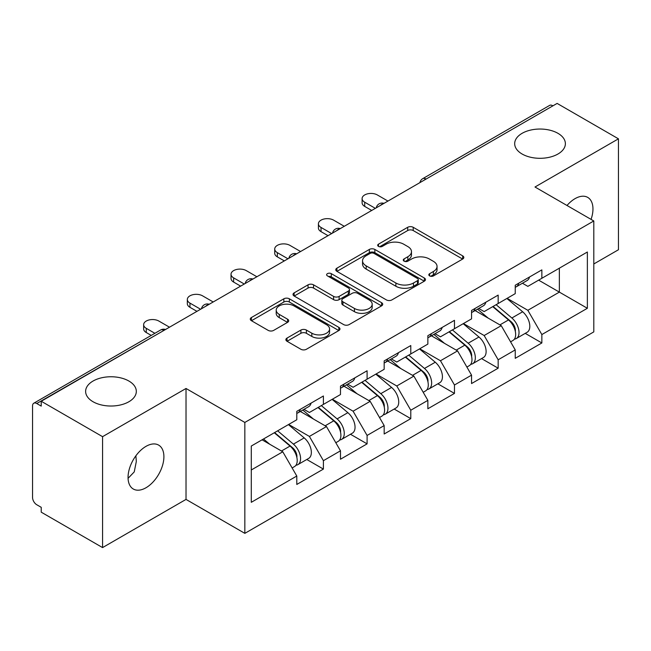 <?xml version="1.0" encoding="UTF-8"?>
<svg xmlns="http://www.w3.org/2000/svg" width="651" height="651" viewBox="0 0 651 651"><rect width="100%" height="100%" fill="white"/><g stroke="black" fill="none" stroke-linecap="round" stroke-linejoin="round"><path stroke-width="0.98" d="M522.11 154.018A25.348 14.631 180 0 1 514.681 143.676A25.348 14.631 180 0 1 530.329 130.151A25.348 14.631 180 0 1 557.956 133.325A25.348 14.631 180 0 1 565.377 143.676A25.348 14.631 180 0 1 549.729 157.192A25.348 14.631 180 0 1 522.11 154.018M93.044 401.74A25.348 14.631 180 0 1 85.623 391.389A25.348 14.631 180 0 1 101.271 377.873A25.348 14.631 180 0 1 128.89 381.038A25.348 14.631 180 0 1 136.319 391.389A25.348 14.631 180 0 1 120.671 404.914A25.348 14.631 180 0 1 93.044 401.74M429.627 275.902A2.718 1.571 0 0 0 433.468 275.902L462.682 259.041A3.89 2.246 0 0 0 463.821 257.454A3.89 2.246 0 0 0 462.682 255.867L413.198 227.297A3.89 2.246 0 0 0 407.697 227.297L378.491 244.166A2.718 1.571 0 0 0 377.694 245.272A2.718 1.571 0 0 0 378.491 246.387A2.718 1.571 0 0 0 382.34 246.387L386.116 244.206A12.442 7.185 0 0 1 403.718 244.206L407.835 246.583A12.442 7.185 0 0 1 411.481 251.66A12.442 7.185 0 0 1 407.835 256.738L404.059 258.927A2.718 1.571 0 0 0 403.262 260.034A2.718 1.571 0 0 0 404.059 261.149A2.718 1.571 0 0 0 407.908 261.149L411.684 258.96A12.442 7.185 0 0 1 429.278 258.96L433.403 261.344A12.442 7.185 0 0 1 437.049 266.422A12.442 7.185 0 0 1 433.403 271.5L429.627 273.68A2.718 1.571 0 0 0 428.83 274.795A2.718 1.571 0 0 0 429.627 275.902L429.627 273.68M135.88 455.798L136.319 461.486L134.236 471.91L128.068 478.33M145.979 446.366A25.348 14.631 -60 0 1 158.649 445.113A25.348 14.631 -60 0 1 162.538 465.424A25.348 14.631 -60 0 1 145.979 487.762A25.348 14.631 -60 0 1 133.3 489.015A25.348 14.631 -60 0 1 129.419 468.704A25.348 14.631 -60 0 1 145.979 446.366M567.005 205.488A25.348 14.631 -60 0 1 575.036 198.653A25.348 14.631 -60 0 1 587.715 197.391A25.348 14.631 -60 0 1 591.059 219.379M287.018 338.081A3.89 2.246 0 0 0 285.879 339.667A3.89 2.246 0 0 0 287.018 341.254L300.9 349.27A3.89 2.246 0 0 0 306.401 349.27L338.837 330.545A3.89 2.246 0 0 0 339.977 328.958A3.89 2.246 0 0 0 338.837 327.372L289.353 298.801A3.89 2.246 0 0 0 283.852 298.801L251.416 317.525A3.89 2.246 0 0 0 250.277 319.112A3.89 2.246 0 0 0 251.416 320.699L268.188 330.382A3.89 2.246 0 0 0 273.68 330.382L287.563 322.367A3.89 2.246 0 0 0 288.702 320.78A3.89 2.246 0 0 0 287.563 319.193L279.255 314.392A10.4 6.005 0 0 1 276.203 310.145A10.4 6.005 0 0 1 282.624 304.603A10.4 6.005 0 0 1 293.959 305.905L326.533 324.711A10.4 6.005 0 0 1 329.577 328.958A10.4 6.005 0 0 1 323.165 334.5A10.4 6.005 0 0 1 311.829 333.198L306.401 330.065A3.89 2.246 0 0 0 300.9 330.065L287.018 338.081L287.018 341.254M186.023 388.476L102.565 436.666L41.233 401.252L557.118 103.411L618.45 138.826L534.992 187.008L593.802 220.966L244.841 422.434L186.023 388.476L186.023 499.407L244.841 533.356L244.841 422.434M386.393 299.908A3.89 2.246 0 0 0 391.894 299.908L424.33 281.183A3.89 2.246 0 0 0 425.469 279.596A3.89 2.246 0 0 0 424.33 278.01L374.846 249.439A3.89 2.246 0 0 0 369.353 249.439L336.909 268.171A3.89 2.246 0 0 0 335.77 269.758A3.89 2.246 0 0 0 336.909 271.345L386.393 299.908M328.519 276.496A2.718 1.571 0 0 1 331.278 276.878L331.278 273.648L381.584 302.691A3.89 2.246 0 0 1 382.723 304.277A3.89 2.246 0 0 1 381.584 305.864L349.148 324.589A3.89 2.246 0 0 1 343.647 324.589L294.162 296.026L294.162 292.852A3.89 2.246 0 0 0 293.023 294.439A3.89 2.246 0 0 0 294.162 296.026M294.162 292.852L308.045 284.837A3.89 2.246 0 0 1 313.546 284.837L333.613 296.417A3.89 2.246 0 0 0 339.114 296.417L348.318 291.103A3.89 2.246 0 0 0 349.457 289.516A3.89 2.246 0 0 0 348.318 287.929L327.429 275.869A2.718 1.571 0 0 1 326.631 274.755A2.718 1.571 0 0 1 328.307 273.306A2.718 1.571 0 0 1 331.278 273.648M244.841 533.356L593.802 331.888L593.802 220.966M306.784 459.492L323.401 469.086L323.401 460.68L309.396 436.422L288.67 424.46M323.401 469.086L296.791 484.45L296.791 476.036L251.286 502.312L251.286 446.041L296.791 419.765L296.791 411.359L323.401 395.995L323.401 404.409L340.481 394.547L340.481 386.133L367.091 370.777L367.091 379.183L384.171 369.32L384.171 360.914L410.781 345.551L410.781 353.957L427.862 344.094L427.862 335.688L454.471 320.325L454.471 328.731L471.552 318.868L471.552 310.462L498.161 295.098L498.161 303.512L515.242 293.642L515.242 285.236L541.852 269.88L541.852 278.286L587.365 252.01L587.365 308.281L541.852 334.557L527.847 310.299L507.121 298.337M525.235 333.369L541.852 342.963L541.852 334.557M541.852 342.963L515.242 358.327L515.242 349.912L498.161 359.783L484.157 335.525L463.431 323.563M481.545 358.595L498.161 368.189L498.161 359.783M498.161 368.189L471.552 383.553L471.552 375.139L454.471 385.001L440.467 360.752L419.74 348.781M437.854 383.821L454.471 393.416L454.471 385.001M454.471 393.416L427.862 408.771L427.862 400.365L410.781 410.228L396.776 385.978L376.05 374.008M394.164 409.04L410.781 418.634L410.781 410.228M410.781 418.634L384.171 433.997L384.171 425.591L367.091 435.454L353.086 411.196L332.36 399.234M350.474 434.266L367.091 443.86L367.091 435.454M367.091 443.86L340.481 459.224L340.481 450.817L323.401 460.68M303.984 409.365L309.396 412.49L323.401 404.409M309.396 436.422L326.476 426.56L300.339 411.465M340.481 450.817L326.476 426.56M347.675 384.139L353.086 387.264L367.091 379.183M353.086 411.196L370.167 401.333L344.029 386.246M384.171 425.591L370.167 401.333M391.365 358.921L396.776 362.046L410.781 353.957M396.776 385.978L413.865 376.107L387.719 361.02M427.862 400.365L413.865 376.107M435.055 333.694L440.467 336.819L454.471 328.731M440.467 360.752L457.555 350.889L431.41 335.794M471.552 375.139L457.555 350.889M478.745 308.468L484.157 311.593L498.161 303.512M484.157 335.525L501.246 325.663L475.1 310.568M515.242 349.912L501.246 325.663M552.911 105.836L426.047 179.082M424.257 180.115A5.94 3.434 120 0 1 425.762 178.919A5.94 3.434 60 0 0 422.792 178.626L549.664 105.381A5.94 3.434 60 0 1 552.634 105.674M522.436 283.242L527.847 286.367L541.852 278.286M527.847 310.299L559.355 292.112L559.355 268.179L587.365 252.01M538.629 280.142L587.365 308.281M593.802 263.972L618.45 249.748L618.45 138.826M102.565 436.666L102.565 547.589L41.233 512.174L41.233 507.324L36.749 504.737A5.94 3.434 -120 0 1 32.55 497.462L32.55 405.939A5.94 3.434 -120 0 1 33.779 403.221A5.94 3.434 -120 0 1 36.749 403.514L41.233 406.102L41.233 401.252M102.565 547.589L186.023 499.407M251.286 469.973L282.786 451.786L262.068 439.816M296.791 476.036L282.786 451.786M430.71 276.293L433.403 274.738A12.442 7.185 0 0 0 437.049 269.66L437.049 266.422M411.481 251.66L411.481 254.899A12.442 7.185 0 0 1 407.835 259.977L405.142 261.531M462.633 259.074L413.198 230.535A3.89 2.246 0 0 0 407.697 230.535L379.582 246.77M424.281 281.216L374.846 252.678A3.89 2.246 0 0 0 369.353 252.678L336.966 271.369M417.462 280.703A2.718 1.571 0 0 0 418.259 279.596A2.718 1.571 0 0 0 417.462 278.482L374.024 253.41A2.718 1.571 0 0 0 370.175 253.41L366.188 255.713A12.442 7.185 0 0 0 362.542 260.791A12.442 7.185 0 0 0 366.188 265.868L395.881 283.006A12.442 7.185 0 0 0 413.475 283.006L417.462 280.703L417.462 283.942A2.718 1.571 0 0 0 418.259 282.827L418.259 279.596M362.542 260.791L362.542 264.021A12.442 7.185 0 0 0 366.188 269.099L366.188 265.868M417.462 283.942L413.475 286.245A12.442 7.185 0 0 1 395.881 286.245L366.188 269.099M294.219 296.05L308.045 288.067L308.045 284.837M349.457 289.516L349.457 292.747A3.89 2.246 0 0 1 348.318 294.333L339.114 299.655A3.89 2.246 0 0 1 333.613 299.655L313.546 288.067A3.89 2.246 0 0 0 308.045 288.067M331.278 276.878L381.535 305.897M354.437 308.444A10.4 6.005 0 0 0 365.772 309.746A10.4 6.005 0 0 0 372.193 304.196A10.4 6.005 0 0 0 369.141 299.948L357.668 293.324A3.89 2.246 0 0 0 352.167 293.324L342.963 298.638A3.89 2.246 0 0 0 341.824 300.225A3.89 2.246 0 0 0 342.963 301.82L354.437 308.444L354.437 311.674A10.4 6.005 0 0 0 365.772 312.976A10.4 6.005 0 0 0 372.193 307.427L372.193 304.196M341.824 300.225L341.824 303.464A3.89 2.246 0 0 0 342.963 305.05L342.963 301.82M354.437 311.674L342.963 305.05M329.577 328.958L329.577 332.189A10.4 6.005 0 0 1 323.165 337.739A10.4 6.005 0 0 1 311.829 336.437L306.401 333.304A3.89 2.246 0 0 0 300.9 333.304L287.067 341.287M276.203 310.145L276.203 313.383A10.4 6.005 0 0 0 279.255 317.631L279.255 314.392M287.514 322.4L279.255 317.631M338.789 330.57L289.353 302.031A3.89 2.246 0 0 0 283.852 302.031L251.465 320.731M511.914 322.448L509.953 321.309M514.42 339.106A13.069 7.543 -120 0 0 516.316 338.52A13.069 7.543 -120 0 0 518.668 329.382A13.069 7.543 -120 0 0 511.865 317.997L496.103 304.701M516.316 338.52L527.098 332.295A13.069 7.543 -120 0 0 529.45 323.156A13.069 7.543 -120 0 0 522.647 311.772L506.885 298.475M493.059 306.45L511.043 321.627A7.918 4.573 60 0 1 515.323 331.383M510.579 341.832L512.955 340.457A13.069 7.543 -120 0 0 515.307 331.326A13.069 7.543 -120 0 0 508.504 319.942L492.742 306.637M488.193 318.127L477.557 309.152M387.955 201.078L377.311 194.934A8.911 5.143 0 0 0 367.603 193.819A8.911 5.143 0 0 0 362.102 198.571A8.911 5.143 0 0 0 364.706 202.209L364.706 206.408A8.911 5.143 180 0 1 362.102 202.77L362.102 198.571M515.389 285.154A13.069 7.543 60 0 1 515.242 285.667M371.713 210.452L364.706 206.408M518.749 283.209A13.069 7.543 60 0 1 516.316 286.774A13.069 7.543 60 0 1 515.242 287.221M529.532 276.984A13.069 7.543 60 0 1 527.098 280.548L516.316 286.774M375.35 208.353L364.706 202.209M468.224 347.667L466.262 346.535M470.73 364.332A13.069 7.543 -120 0 0 472.626 363.738A13.069 7.543 -120 0 0 474.978 354.608A13.069 7.543 -120 0 0 468.175 343.223L452.404 329.927M472.626 363.738L483.408 357.513A13.069 7.543 -120 0 0 485.76 348.383A13.069 7.543 -120 0 0 478.957 336.998L463.195 323.702M449.369 331.676L467.353 346.845A7.918 4.573 60 0 1 471.625 356.61M466.889 367.058L469.265 365.683A13.069 7.543 -120 0 0 471.617 356.553A13.069 7.543 -120 0 0 464.814 345.16L449.044 331.864M444.503 343.354L433.867 334.378M424.533 372.893L422.572 371.762M427.04 389.558A13.069 7.543 -120 0 0 428.936 388.964A13.069 7.543 -120 0 0 431.287 379.834A13.069 7.543 -120 0 0 424.476 368.45L408.714 355.145M428.936 388.964L439.718 382.739A13.069 7.543 -120 0 0 442.07 373.609A13.069 7.543 -120 0 0 435.267 362.225L419.504 348.92M405.679 356.903L423.663 372.071A7.918 4.573 60 0 1 427.935 381.828M423.199 392.284L425.575 390.909A13.069 7.543 -120 0 0 427.927 381.771A13.069 7.543 -120 0 0 421.116 370.386L405.353 357.09M400.813 368.58L390.177 359.604M380.843 398.119L378.882 396.988M383.349 414.777A13.069 7.543 -120 0 0 385.246 414.191A13.069 7.543 -120 0 0 387.597 405.06A13.069 7.543 -120 0 0 380.786 393.668L365.024 380.371M385.246 414.191L396.028 407.965A13.069 7.543 -120 0 0 398.379 398.835A13.069 7.543 -120 0 0 391.576 387.443L375.806 374.146M361.989 382.129L379.972 397.297A7.918 4.573 60 0 1 384.245 407.054M379.509 417.503L381.885 416.127A13.069 7.543 -120 0 0 384.236 406.997A13.069 7.543 -120 0 0 377.425 395.613L361.663 382.316M357.122 393.798L346.487 384.831M337.153 423.345L335.192 422.214M339.659 440.003A13.069 7.543 -120 0 0 341.555 439.417A13.069 7.543 -120 0 0 343.907 430.278A13.069 7.543 -120 0 0 337.096 418.894L321.334 405.597M341.555 439.417L352.337 433.192A13.069 7.543 -120 0 0 354.689 424.053A13.069 7.543 -120 0 0 347.878 412.669L332.116 399.372M318.298 407.347L336.282 422.523A7.918 4.573 60 0 1 340.554 432.28M335.818 442.729L338.195 441.354A13.069 7.543 -120 0 0 340.546 432.223A13.069 7.543 -120 0 0 333.735 420.839L317.973 407.534M313.432 419.024L302.796 410.049M293.463 448.563L291.502 447.432M295.969 465.229A13.069 7.543 -120 0 0 297.865 464.643A13.069 7.543 -120 0 0 300.217 455.505A13.069 7.543 -120 0 0 293.406 444.12L277.643 430.824M297.865 464.643L308.647 458.418A13.069 7.543 -120 0 0 310.999 449.28A13.069 7.543 -120 0 0 304.188 437.895L288.426 424.598M274.608 432.573L292.592 447.742A7.918 4.573 60 0 1 296.864 457.507M292.128 467.955L294.504 466.58A13.069 7.543 -120 0 0 296.856 457.45A13.069 7.543 -120 0 0 290.045 446.057L274.283 432.76M269.742 444.251L263.5 438.986M344.265 226.296L333.621 220.152A8.911 5.143 0 0 0 323.913 219.037A8.911 5.143 0 0 0 318.412 223.789A8.911 5.143 0 0 0 321.016 227.435L321.016 231.634A8.911 5.143 180 0 1 318.412 227.996L318.412 223.789M471.698 310.381A13.069 7.543 60 0 1 471.552 310.893M328.023 235.678L321.016 231.634M475.059 308.436A13.069 7.543 60 0 1 472.626 312A13.069 7.543 60 0 1 471.552 312.439M485.841 302.21A13.069 7.543 60 0 1 483.408 305.775L472.626 312M331.66 233.579L321.016 227.435M300.575 251.522L289.931 245.378A8.911 5.143 0 0 0 280.223 244.263A8.911 5.143 0 0 0 274.722 249.016A8.911 5.143 0 0 0 277.326 252.653L277.326 256.86A8.911 5.143 180 0 1 274.722 253.223L274.722 249.016M428.008 335.599A13.069 7.543 60 0 1 427.862 336.119M284.332 260.905L277.326 256.86M431.369 333.662A13.069 7.543 60 0 1 428.936 337.226A13.069 7.543 60 0 1 427.862 337.666M442.151 327.437A13.069 7.543 60 0 1 439.718 331.001L428.936 337.226M287.97 258.797L277.326 252.653M256.885 276.748L246.241 270.604A8.911 5.143 0 0 0 236.533 269.49A8.911 5.143 0 0 0 231.032 274.242A8.911 5.143 0 0 0 233.636 277.879L233.636 282.086A8.911 5.143 180 0 1 231.032 278.449L231.032 274.242M384.318 360.825A13.069 7.543 60 0 1 384.171 361.346M240.642 286.123L233.636 282.086M387.679 358.888A13.069 7.543 60 0 1 385.246 362.444A13.069 7.543 60 0 1 384.171 362.892M398.461 352.663A13.069 7.543 60 0 1 396.028 356.219L385.246 362.444M244.28 284.023L233.636 277.879M213.194 301.974L202.551 295.831A8.911 5.143 0 0 0 192.842 294.716A8.911 5.143 0 0 0 187.333 299.468A8.911 5.143 0 0 0 189.946 303.106L189.946 307.313A8.911 5.143 180 0 1 187.333 303.667L187.333 299.468M340.628 386.051A13.069 7.543 60 0 1 340.481 386.564M196.952 311.349L189.946 307.313M343.988 384.114A13.069 7.543 60 0 1 341.555 387.67A13.069 7.543 60 0 1 340.481 388.118M354.771 377.889A13.069 7.543 60 0 1 352.337 381.445L341.555 387.67M200.589 309.249L189.946 303.106M169.504 327.201L158.86 321.057A8.911 5.143 0 0 0 149.152 319.934A8.911 5.143 0 0 0 143.643 324.694A8.911 5.143 0 0 0 146.255 328.332L146.255 332.531A8.911 5.143 180 0 1 143.643 328.893L143.643 324.694M296.937 411.277A13.069 7.543 60 0 1 296.791 411.79M151.235 335.411L146.255 332.531M300.298 409.333A13.069 7.543 60 0 1 297.865 412.897A13.069 7.543 60 0 1 296.791 413.336M311.08 403.107A13.069 7.543 60 0 1 308.647 406.672L297.865 412.897M154.881 333.304L146.255 328.332M163.897 330.431L36.749 403.514M165.126 329.723A5.94 3.434 -60 0 0 163.621 330.269A5.94 3.434 -120 0 0 160.651 329.976L33.779 403.221M380.566 205.342A5.94 3.434 120 0 1 382.072 204.145A5.94 3.434 -60 0 1 383.585 203.6M336.876 230.568A5.94 3.434 120 0 1 338.382 229.372A5.94 3.434 -60 0 1 339.887 228.826M293.186 255.786A5.94 3.434 120 0 1 294.691 254.598A5.94 3.434 -60 0 1 296.197 254.045M249.496 281.012A5.94 3.434 120 0 1 251.001 279.824A5.94 3.434 -60 0 1 252.507 279.271M205.806 306.239A5.94 3.434 120 0 1 207.311 305.042A5.94 3.434 -60 0 1 208.816 304.497M433.403 274.738L433.403 271.5M404.059 261.149L404.059 258.927M407.835 259.977L407.835 256.738M378.491 246.387L378.491 244.166M407.697 230.535L407.697 227.297M413.198 230.535L413.198 227.297M462.682 259.041L462.682 255.867M336.909 271.345L336.909 268.171M369.353 252.678L369.353 249.439M374.846 252.678L374.846 249.439M424.33 281.183L424.33 278.01M395.881 286.245L395.881 283.006M413.475 286.245L413.475 283.006M313.546 288.067L313.546 284.837M333.613 299.655L333.613 296.417M339.114 299.655L339.114 296.417M348.318 294.333L348.318 291.103M381.584 305.864L381.584 302.691M300.9 333.304L300.9 330.065M306.401 333.304L306.401 330.065M311.829 336.437L311.829 333.198M287.563 322.367L287.563 319.193M251.416 320.699L251.416 317.525M283.852 302.031L283.852 298.801M289.353 302.031L289.353 298.801M338.837 330.545L338.837 327.372M511.865 317.997L522.647 311.772M499.911 324.898L508.504 319.942M468.175 343.223L478.957 336.998M456.221 350.124L464.814 345.16M424.476 368.45L435.267 362.225M412.531 375.342L421.116 370.386M380.786 393.668L391.576 387.443M368.84 400.568L377.425 395.613M337.096 418.894L347.878 412.669M325.15 425.795L333.735 420.839M293.406 444.12L304.188 437.895M281.46 451.021L290.045 446.057M422.792 178.626A5.94 5.94 0 0 0 419.936 182.606M383.976 203.372A5.94 5.94 0 0 0 376.245 207.832M340.286 228.599A5.94 5.94 0 0 0 332.555 233.058M296.596 253.817A5.94 5.94 0 0 0 288.865 258.284M252.905 279.043A5.94 5.94 0 0 0 245.175 283.51M209.215 304.269A5.94 5.94 0 0 0 201.484 308.729M165.525 329.496A5.94 5.94 0 0 0 160.651 329.976"/></g></svg>
